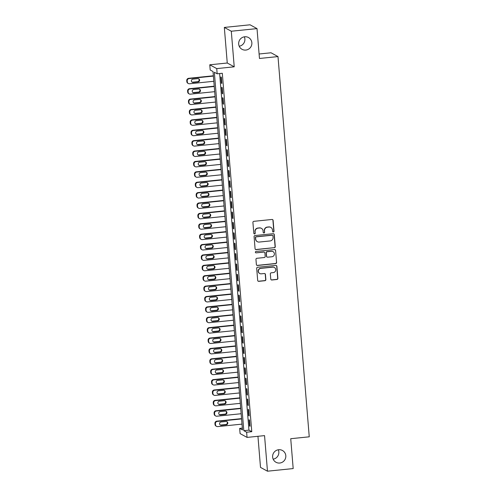<?xml version="1.0" encoding="UTF-8"?>
<svg xmlns="http://www.w3.org/2000/svg" width="496" height="496" viewBox="0 0 496 496"><rect width="100%" height="100%" fill="white"/><g stroke="black" fill="none" stroke-linecap="round" stroke-linejoin="round"><path stroke-width="0.74" d="M273.352 232.004A0.719 0.707 118.6 0 0 274.003 231.223L273.11 220.385A1.029 1.011 118.6 0 0 272.019 219.468L253.84 221.328A1.029 1.011 118.6 0 0 252.917 222.45L253.809 233.281A0.719 0.707 118.6 0 0 254.572 233.926A0.719 0.707 118.6 0 0 255.223 233.139L255.105 231.737A3.298 3.224 118.6 0 1 258.069 228.141L259.582 227.986A3.298 3.224 118.6 0 1 263.085 230.919L263.196 232.326A0.719 0.707 118.6 0 0 263.965 232.965A0.719 0.707 118.6 0 0 264.61 232.178L264.498 230.776A3.298 3.224 118.6 0 1 267.456 227.187L268.975 227.032A3.298 3.224 118.6 0 1 272.471 229.964L272.589 231.365A0.719 0.707 118.6 0 0 273.352 232.004M272.856 231.868A0.719 0.707 118.6 0 0 273.811 231.117L272.924 220.28A1.029 1.011 118.6 0 0 272.496 219.536M254.076 233.783A0.719 0.707 118.6 0 0 255.031 233.033L255.105 231.737M263.469 232.829A0.719 0.707 118.6 0 0 264.424 232.078L264.498 230.776M278.671 449.729A6.715 6.572 118.6 0 0 275.999 462.272A6.715 6.572 118.6 0 0 285.677 457.678A6.715 6.572 118.6 0 0 278.671 449.729M244.72 36.772A6.715 6.572 118.6 0 0 242.048 49.315A6.715 6.572 118.6 0 0 251.726 44.721A6.715 6.572 118.6 0 0 244.72 36.772M270.76 279.087A1.029 1.011 118.6 0 0 271.851 279.998L276.948 279.477A1.029 1.011 118.6 0 0 277.878 278.355L276.886 266.327A1.029 1.011 118.6 0 0 275.795 265.41L257.616 267.263A1.029 1.011 118.6 0 0 256.692 268.386L257.684 280.42A1.029 1.011 118.6 0 0 258.776 281.337L264.938 280.705A1.029 1.011 118.6 0 0 265.862 279.583L265.441 274.437A1.029 1.011 118.6 0 0 264.343 273.519L261.293 273.829A2.753 2.697 118.6 0 1 258.416 270.574A2.753 2.697 118.6 0 1 260.84 268.373L272.806 267.152A2.753 2.697 118.6 0 1 275.677 270.413A2.753 2.697 118.6 0 1 273.253 272.608L271.262 272.812A1.029 1.011 118.6 0 0 270.332 273.935L270.76 279.087M246.63 432.208L247.058 437.404L240.089 433.597L239.661 428.408L242.488 429.945L213.02 71.529L210.199 69.992L209.771 64.796L216.74 68.603L217.167 73.792L214.34 72.255L243.809 430.671L246.63 432.208L251.776 431.687L222.307 73.272L217.167 73.792M257.015 28.607L231.297 31.229L224.328 27.429L250.046 24.8L257.015 28.607L259.47 58.472L277.989 56.581L309.25 436.815L290.73 438.706L293.186 468.571L267.474 471.2L264.548 435.618L247.058 437.404M224.328 27.429L227.255 63.011L234.224 66.811L231.297 31.229M234.224 66.811L216.74 68.603M274.344 247.764A1.029 1.011 118.6 0 0 275.268 246.642L274.282 234.608A1.029 1.011 118.6 0 0 273.184 233.697L255.012 235.55A1.029 1.011 118.6 0 0 254.088 236.673L255.074 248.707A1.029 1.011 118.6 0 0 256.172 249.624L274.158 247.665A1.029 1.011 118.6 0 0 275.082 246.543L274.09 234.509A1.029 1.011 118.6 0 0 273.668 233.765M275.584 250.468L276.576 262.502A1.029 1.011 118.6 0 1 275.646 263.624L257.474 265.478A1.029 1.011 118.6 0 1 256.376 264.566L255.955 259.414A1.029 1.011 118.6 0 1 256.878 258.292L264.25 257.536A1.029 1.011 118.6 0 0 265.18 256.413L264.895 252.997A1.029 1.011 118.6 0 0 263.804 252.08L256.128 252.867A0.719 0.707 118.6 0 1 255.378 252.011A0.719 0.707 118.6 0 1 256.01 251.441L274.493 249.55A1.029 1.011 118.6 0 1 275.584 250.468L276.576 262.502M257.945 436.294L260.505 467.393L267.474 471.2M221.842 83.433L221.328 77.196L220.856 76.942L221.371 83.173L221.842 83.433M222.692 93.818L222.183 87.587L221.712 87.333L222.22 93.564L222.692 93.818M223.547 104.21L223.033 97.979L222.561 97.718L223.076 103.955L223.547 104.21M224.403 114.601L223.888 108.364L223.417 108.109L223.932 114.34L224.403 114.601M225.258 124.986L224.744 118.755L224.273 118.494L224.787 124.732L225.258 124.986M226.108 135.377L225.599 129.14L225.128 128.886L225.637 135.117L226.108 135.377M226.963 145.762L226.449 139.531L225.984 139.277L226.492 145.508L226.963 145.762M227.819 156.153L227.304 149.922L226.833 149.662L227.348 155.899L227.819 156.153M228.675 166.544L228.16 160.307L227.689 160.053L228.203 166.284L228.675 166.544M229.524 176.929L229.016 170.698L228.544 170.444L229.053 176.675L229.524 176.929M230.38 187.321L229.865 181.09L229.4 180.829L229.908 187.066L230.38 187.321M231.235 197.712L230.721 191.475L230.249 191.22L230.764 197.451L231.235 197.712M232.091 208.097L231.576 201.866L231.105 201.605L231.62 207.843L232.091 208.097M232.94 218.488L232.432 212.251L231.961 211.997L232.469 218.228L232.94 218.488M233.796 228.873L233.287 222.642L232.816 222.388L233.325 228.619L233.796 228.873M234.651 239.264L234.137 233.033L233.666 232.773L234.18 239.01L234.651 239.264M235.507 249.655L234.992 243.418L234.521 243.164L235.036 249.395L235.507 249.655M236.356 260.04L235.848 253.809L235.377 253.555L235.891 259.786L236.356 260.04M237.212 270.432L236.704 264.201L236.232 263.94L236.741 270.177L237.212 270.432M238.068 280.823L237.553 274.586L237.082 274.331L237.596 280.562L238.068 280.823M238.923 291.208L238.409 284.977L237.937 284.716L238.452 290.954L238.923 291.208M239.779 301.599L239.264 295.362L238.793 295.108L239.308 301.339L239.779 301.599M240.628 311.984L240.12 305.753L239.649 305.499L240.157 311.73L240.628 311.984M241.484 322.375L240.969 316.144L240.498 315.884L241.013 322.121L241.484 322.375M242.339 332.766L241.825 326.529L241.354 326.275L241.868 332.506L242.339 332.766M243.195 343.151L242.68 336.92L242.209 336.66L242.724 342.897L243.195 343.151M244.044 353.543L243.536 347.312L243.065 347.051L243.573 353.282L244.044 353.543M244.9 363.934L244.385 357.697L243.914 357.442L244.429 363.673L244.9 363.934M245.756 374.319L245.241 368.088L244.77 367.827L245.284 374.065L245.756 374.319M246.611 384.71L246.097 378.473L245.625 378.219L246.14 384.45L246.611 384.71M247.461 395.095L246.952 388.864L246.481 388.61L246.989 394.841L247.461 395.095M248.316 405.486L247.802 399.255L247.337 398.995L247.845 405.232L248.316 405.486M249.172 415.877L248.657 409.64L248.186 409.386L248.701 415.617L249.172 415.877M219.635 73.544L248.949 430.144L251.776 431.687M249.042 419.771L249.556 426.008L250.027 426.262L249.513 420.031L249.042 419.771M277.989 56.581L271.021 52.774L259.104 53.996M273.172 459.178A6.715 6.572 118.6 0 0 278.299 449.779M239.221 46.221A6.715 6.572 118.6 0 0 244.348 36.822M242.339 428.135L239.661 428.408M227.255 63.011L209.771 64.796M248.949 430.144L243.809 430.671M221.371 83.173L221.817 83.13M222.22 93.564L222.667 93.521M223.076 103.955L223.522 103.906M223.932 114.34L224.378 114.297M224.787 124.732L225.234 124.682M225.637 135.117L226.083 135.073M226.492 145.508L226.939 145.464M227.348 155.899L227.794 155.849M228.203 166.284L228.65 166.241M229.053 176.675L229.499 176.632M229.908 187.066L230.355 187.017M230.764 197.451L231.21 197.408M231.62 207.843L232.066 207.793M232.469 218.228L232.915 218.184M233.325 228.619L233.771 228.575M234.18 239.01L234.627 238.96M235.036 249.395L235.482 249.352M235.891 259.786L236.332 259.743M236.741 270.177L237.187 270.128M237.596 280.562L238.043 280.519M238.452 290.954L238.898 290.904M239.308 301.339L239.754 301.295M240.157 311.73L240.603 311.686M241.013 322.121L241.459 322.071M241.868 332.506L242.315 332.463M242.724 342.897L243.17 342.854M243.573 353.282L244.02 353.239M244.429 363.673L244.875 363.63M245.284 374.065L245.731 374.015M246.14 384.45L246.586 384.406M246.989 394.841L247.436 394.797M247.845 405.232L248.291 405.182M248.701 415.617L249.147 415.574M249.556 426.008L250.003 425.959M270.822 227.397L270.63 227.298A3.298 3.224 118.6 0 0 268.782 226.926L268.975 227.032M264.306 230.677A3.298 3.224 118.6 0 1 267.27 227.081L268.782 226.926M261.429 228.358L261.243 228.259A3.298 3.224 118.6 0 0 259.396 227.887L259.582 227.986M254.919 231.632A3.298 3.224 118.6 0 1 257.883 228.042L259.396 227.887M255.502 249.451A1.029 1.011 118.6 0 0 255.979 249.519L274.158 247.665M272.961 235.879A0.719 0.707 118.6 0 0 272.192 235.234L256.24 236.865A0.719 0.707 118.6 0 0 255.589 237.652L255.713 239.128A3.298 3.224 118.6 0 0 259.216 242.06L270.115 240.951A3.298 3.224 118.6 0 0 273.079 237.355L272.961 235.879M272.595 235.315L272.409 235.216A0.719 0.707 118.6 0 0 272.006 235.135L272.192 235.234M257.362 241.695L257.176 241.589A3.298 3.224 118.6 0 1 255.527 239.029L255.403 237.547A0.719 0.707 118.6 0 1 256.054 236.759L272.006 235.135M256.804 265.31A1.029 1.011 118.6 0 0 257.281 265.379L275.46 263.519A1.029 1.011 118.6 0 0 276.384 262.396M264.38 252.197L264.194 252.098A1.029 1.011 118.6 0 0 263.618 251.98L256.128 252.867M271.901 256.754A2.753 2.697 118.6 0 0 272.998 251.608A2.753 2.697 118.6 0 0 271.455 251.298L267.239 251.732A1.029 1.011 118.6 0 0 266.309 252.855L266.594 256.271A1.029 1.011 118.6 0 0 267.685 257.188L271.901 256.754M272.998 251.608L272.806 251.509A2.753 2.697 118.6 0 0 271.262 251.199L271.455 251.298M267.108 257.071L266.922 256.971A1.029 1.011 118.6 0 1 266.402 256.165L266.123 252.749A1.029 1.011 118.6 0 1 267.046 251.627L271.262 251.199M275.398 250.362A1.029 1.011 118.6 0 0 274.97 249.618M274.35 267.462L274.164 267.363A2.753 2.697 118.6 0 0 272.62 267.053L272.806 267.152M259.743 273.519L259.557 273.42A2.753 2.697 118.6 0 1 260.654 268.274L272.62 267.053M258.106 281.164A1.029 1.011 118.6 0 0 258.59 281.232L264.746 280.606A1.029 1.011 118.6 0 0 265.67 279.484L265.248 274.331A1.029 1.011 118.6 0 0 264.827 273.587M271.182 279.831A1.029 1.011 118.6 0 0 271.665 279.899L276.762 279.378A1.029 1.011 118.6 0 0 277.686 278.256L276.7 266.222A1.029 1.011 118.6 0 0 276.272 265.478M213.373 75.789L188.641 78.312A2.096 2.052 -61.4 0 0 186.75 80.606L186.837 81.642A2.096 2.052 -61.4 0 0 187.891 83.272L188.362 83.533A2.096 2.052 118.6 0 0 189.534 83.768L213.826 81.288M188.362 83.533A2.096 2.052 118.6 0 1 187.308 81.902L187.221 80.86A2.096 2.052 118.6 0 1 189.106 78.573L213.398 76.093M191.995 82.119A1.68 1.643 118.6 0 0 192.69 82.193L197.631 81.691A1.68 1.643 118.6 0 0 198.524 78.703M193.161 82.454L198.102 81.952A1.68 1.643 118.6 0 0 198.766 78.814A1.68 1.643 118.6 0 0 197.83 78.622L192.888 79.131A1.68 1.643 118.6 0 0 192.219 82.262A1.68 1.643 118.6 0 0 193.161 82.454L192.69 82.193M214.229 86.18L189.491 88.703A2.096 2.052 -61.4 0 0 187.606 90.991L187.693 92.033A2.096 2.052 -61.4 0 0 188.74 93.663L189.212 93.918A2.096 2.052 118.6 0 0 190.39 94.153L214.675 91.673M189.212 93.918A2.096 2.052 118.6 0 1 188.164 92.287L188.077 91.252A2.096 2.052 118.6 0 1 189.962 88.964L214.253 86.478M192.851 92.504A1.68 1.643 118.6 0 0 193.545 92.585L198.481 92.082A1.68 1.643 118.6 0 0 199.373 89.094M194.017 92.845L198.952 92.337A1.68 1.643 118.6 0 0 199.621 89.199A1.68 1.643 118.6 0 0 198.679 89.013L193.744 89.516A1.68 1.643 118.6 0 0 193.074 92.653A1.68 1.643 118.6 0 0 194.017 92.845L193.545 92.585M215.078 96.565L190.346 99.095A2.096 2.052 -61.4 0 0 188.461 101.382L188.548 102.418A2.096 2.052 -61.4 0 0 189.596 104.048L190.067 104.309A2.096 2.052 118.6 0 0 191.245 104.544L215.531 102.064M190.067 104.309A2.096 2.052 118.6 0 1 189.019 102.678L188.933 101.637A2.096 2.052 118.6 0 1 190.817 99.349L215.103 96.869M193.707 102.895A1.68 1.643 118.6 0 0 194.401 102.976L199.336 102.467A1.68 1.643 118.6 0 0 200.229 99.485M194.872 103.23L199.807 102.728A1.68 1.643 118.6 0 0 200.477 99.591A1.68 1.643 118.6 0 0 199.535 99.405L194.599 99.907A1.68 1.643 118.6 0 0 193.93 103.044A1.68 1.643 118.6 0 0 194.872 103.23L194.401 102.976M215.934 106.956L191.202 109.48A2.096 2.052 -61.4 0 0 189.317 111.767L189.398 112.809A2.096 2.052 -61.4 0 0 190.452 114.44L190.923 114.7A2.096 2.052 118.6 0 0 192.101 114.936L216.386 112.449M190.923 114.7A2.096 2.052 118.6 0 1 189.869 113.063L189.788 112.028A2.096 2.052 118.6 0 1 191.673 109.74L215.958 107.26M194.562 113.28A1.68 1.643 118.6 0 0 195.257 113.361L200.192 112.859A1.68 1.643 118.6 0 0 201.085 109.87M195.728 113.621L200.663 113.113A1.68 1.643 118.6 0 0 201.333 109.982A1.68 1.643 118.6 0 0 200.39 109.79L195.449 110.298A1.68 1.643 118.6 0 0 194.785 113.429A1.68 1.643 118.6 0 0 195.728 113.621L195.257 113.361M216.789 117.341L192.057 119.871A2.096 2.052 -61.4 0 0 190.166 122.159L190.253 123.2A2.096 2.052 -61.4 0 0 191.307 124.831L191.778 125.085A2.096 2.052 118.6 0 0 192.95 125.321L217.242 122.841M191.778 125.085A2.096 2.052 118.6 0 1 190.724 123.454L190.638 122.413A2.096 2.052 118.6 0 1 192.529 120.125L216.814 117.645M195.412 123.671A1.68 1.643 118.6 0 0 196.106 123.752L201.047 123.25A1.68 1.643 118.6 0 0 201.94 120.261M196.577 124.006L201.519 123.504A1.68 1.643 118.6 0 0 202.182 120.367A1.68 1.643 118.6 0 0 201.246 120.181L196.304 120.683A1.68 1.643 118.6 0 0 195.635 123.82A1.68 1.643 118.6 0 0 196.577 124.006L196.106 123.752M217.645 127.732L192.907 130.262A2.096 2.052 -61.4 0 0 191.022 132.55L191.109 133.585A2.096 2.052 -61.4 0 0 192.157 135.216L192.628 135.476A2.096 2.052 118.6 0 0 193.806 135.712L218.091 133.232M192.628 135.476A2.096 2.052 118.6 0 1 191.58 133.846L191.493 132.804A2.096 2.052 118.6 0 1 193.378 130.516L217.67 128.036M196.267 134.063A1.68 1.643 118.6 0 0 196.962 134.143L201.903 133.635A1.68 1.643 118.6 0 0 202.79 130.646M197.433 134.397L202.368 133.895A1.68 1.643 118.6 0 0 203.038 130.758A1.68 1.643 118.6 0 0 202.095 130.572L197.16 131.074A1.68 1.643 118.6 0 0 196.49 134.211A1.68 1.643 118.6 0 0 197.433 134.397L196.962 134.143M218.494 138.124L193.762 140.647A2.096 2.052 -61.4 0 0 191.878 142.935L191.964 143.976A2.096 2.052 -61.4 0 0 193.012 145.607L193.483 145.861A2.096 2.052 118.6 0 0 194.661 146.103L218.947 143.617M193.483 145.861A2.096 2.052 118.6 0 1 192.436 144.231L192.349 143.195A2.096 2.052 118.6 0 1 194.234 140.907L218.519 138.427M197.123 144.448A1.68 1.643 118.6 0 0 197.817 144.528L202.752 144.026A1.68 1.643 118.6 0 0 203.645 141.038M198.288 144.789L203.224 144.28A1.68 1.643 118.6 0 0 203.893 141.149A1.68 1.643 118.6 0 0 202.951 140.957L198.016 141.459A1.68 1.643 118.6 0 0 197.346 144.596A1.68 1.643 118.6 0 0 198.288 144.789L197.817 144.528M219.35 148.509L194.618 151.038A2.096 2.052 -61.4 0 0 192.733 153.326L192.814 154.361A2.096 2.052 -61.4 0 0 193.868 155.998L194.339 156.252A2.096 2.052 118.6 0 0 195.517 156.488L219.802 154.008M194.339 156.252A2.096 2.052 118.6 0 1 193.285 154.622L193.204 153.58A2.096 2.052 118.6 0 1 195.089 151.292L219.375 148.812M197.978 154.839A1.68 1.643 118.6 0 0 198.673 154.919L203.608 154.411A1.68 1.643 118.6 0 0 204.501 151.429M199.144 155.174L204.079 154.671A1.68 1.643 118.6 0 0 204.749 151.534A1.68 1.643 118.6 0 0 203.806 151.348L198.871 151.85A1.68 1.643 118.6 0 0 198.202 154.988A1.68 1.643 118.6 0 0 199.144 155.174L198.673 154.919M220.205 158.9L195.474 161.423A2.096 2.052 -61.4 0 0 193.583 163.717L193.669 164.753A2.096 2.052 -61.4 0 0 194.723 166.383L195.195 166.644A2.096 2.052 118.6 0 0 196.366 166.879L220.658 164.399M195.195 166.644A2.096 2.052 118.6 0 1 194.141 165.013L194.054 163.971A2.096 2.052 118.6 0 1 195.945 161.684L220.23 159.204M198.828 165.23A1.68 1.643 118.6 0 0 199.522 165.304L204.464 164.802A1.68 1.643 118.6 0 0 205.356 161.814M199.993 165.565L204.935 165.063A1.68 1.643 118.6 0 0 205.598 161.925A1.68 1.643 118.6 0 0 204.662 161.733L199.721 162.242A1.68 1.643 118.6 0 0 199.057 165.373A1.68 1.643 118.6 0 0 199.993 165.565L199.522 165.304M221.061 169.291L196.323 171.814A2.096 2.052 -61.4 0 0 194.438 174.102L194.525 175.144A2.096 2.052 -61.4 0 0 195.579 176.774L196.044 177.029A2.096 2.052 118.6 0 0 197.222 177.264L221.507 174.784M196.044 177.029A2.096 2.052 118.6 0 1 194.996 175.398L194.909 174.363A2.096 2.052 118.6 0 1 196.794 172.075L221.086 169.589M199.683 175.615A1.68 1.643 118.6 0 0 200.378 175.696L205.319 175.193A1.68 1.643 118.6 0 0 206.212 172.205M200.849 175.956L205.784 175.448A1.68 1.643 118.6 0 0 206.454 172.31A1.68 1.643 118.6 0 0 205.511 172.124L200.576 172.627A1.68 1.643 118.6 0 0 199.907 175.764A1.68 1.643 118.6 0 0 200.849 175.956L200.378 175.696M221.91 179.676L197.179 182.206A2.096 2.052 -61.4 0 0 195.294 184.493L195.381 185.529A2.096 2.052 -61.4 0 0 196.428 187.159L196.9 187.42A2.096 2.052 118.6 0 0 198.078 187.655L222.363 185.175M196.9 187.42A2.096 2.052 118.6 0 1 195.852 185.789L195.765 184.748A2.096 2.052 118.6 0 1 197.65 182.46L221.935 179.98M200.539 186.006A1.68 1.643 118.6 0 0 201.233 186.087L206.169 185.578A1.68 1.643 118.6 0 0 207.061 182.596M201.705 186.341L206.64 185.839A1.68 1.643 118.6 0 0 207.309 182.702A1.68 1.643 118.6 0 0 206.367 182.516L201.432 183.018A1.68 1.643 118.6 0 0 200.762 186.155A1.68 1.643 118.6 0 0 201.705 186.341L201.233 186.087M222.766 190.067L198.034 192.591A2.096 2.052 -61.4 0 0 196.149 194.878L196.23 195.92A2.096 2.052 -61.4 0 0 197.284 197.551L197.755 197.811A2.096 2.052 118.6 0 0 198.933 198.047L223.219 195.56M197.755 197.811A2.096 2.052 118.6 0 1 196.701 196.174L196.621 195.139A2.096 2.052 118.6 0 1 198.505 192.851L222.791 190.371M201.395 196.391A1.68 1.643 118.6 0 0 202.089 196.472L207.024 195.97A1.68 1.643 118.6 0 0 207.917 192.981M202.56 196.732L207.495 196.224A1.68 1.643 118.6 0 0 208.165 193.093A1.68 1.643 118.6 0 0 207.223 192.901L202.287 193.409A1.68 1.643 118.6 0 0 201.618 196.54A1.68 1.643 118.6 0 0 202.56 196.732L202.089 196.472M223.622 200.452L198.89 202.982A2.096 2.052 -61.4 0 0 196.999 205.27L197.086 206.311A2.096 2.052 -61.4 0 0 198.14 207.942L198.611 208.196A2.096 2.052 118.6 0 0 199.789 208.432L224.074 205.952M198.611 208.196A2.096 2.052 118.6 0 1 197.557 206.565L197.47 205.524A2.096 2.052 118.6 0 1 199.361 203.236L223.646 200.756M202.244 206.782A1.68 1.643 118.6 0 0 202.938 206.863L207.88 206.361A1.68 1.643 118.6 0 0 208.773 203.372M203.41 207.117L208.351 206.615A1.68 1.643 118.6 0 0 209.021 203.478A1.68 1.643 118.6 0 0 208.078 203.292L203.137 203.794A1.68 1.643 118.6 0 0 202.473 206.931A1.68 1.643 118.6 0 0 203.41 207.117L202.938 206.863M224.477 210.843L199.739 213.373A2.096 2.052 -61.4 0 0 197.854 215.661L197.941 216.696A2.096 2.052 -61.4 0 0 198.995 218.327L199.466 218.587A2.096 2.052 118.6 0 0 200.638 218.823L224.93 216.343M199.466 218.587A2.096 2.052 118.6 0 1 198.412 216.957L198.326 215.915A2.096 2.052 118.6 0 1 200.21 213.627L224.502 211.147M203.1 217.174A1.68 1.643 118.6 0 0 203.794 217.254L208.735 216.746A1.68 1.643 118.6 0 0 209.628 213.757M204.265 217.508L209.207 217.006A1.68 1.643 118.6 0 0 209.87 213.869A1.68 1.643 118.6 0 0 208.928 213.677L203.992 214.185A1.68 1.643 118.6 0 0 203.323 217.322A1.68 1.643 118.6 0 0 204.265 217.508L203.794 217.254M225.327 221.235L200.595 223.758A2.096 2.052 -61.4 0 0 198.71 226.046L198.797 227.087A2.096 2.052 -61.4 0 0 199.845 228.718L200.316 228.972A2.096 2.052 118.6 0 0 201.494 229.208L225.779 226.728M200.316 228.972A2.096 2.052 118.6 0 1 199.268 227.342L199.181 226.306A2.096 2.052 118.6 0 1 201.066 224.018L225.351 221.532M203.955 227.559A1.68 1.643 118.6 0 0 204.65 227.639L209.585 227.137A1.68 1.643 118.6 0 0 210.478 224.149M205.121 227.9L210.056 227.391A1.68 1.643 118.6 0 0 210.726 224.26A1.68 1.643 118.6 0 0 209.783 224.068L204.848 224.57A1.68 1.643 118.6 0 0 204.178 227.707A1.68 1.643 118.6 0 0 205.121 227.9L204.65 227.639M226.182 231.62L201.45 234.149A2.096 2.052 -61.4 0 0 199.566 236.437L199.646 237.472A2.096 2.052 -61.4 0 0 200.7 239.109L201.171 239.363A2.096 2.052 118.6 0 0 202.349 239.599L226.635 237.119M201.171 239.363A2.096 2.052 118.6 0 1 200.117 237.733L200.037 236.691A2.096 2.052 118.6 0 1 201.922 234.403L226.207 231.923M204.811 237.95A1.68 1.643 118.6 0 0 205.505 238.03L210.44 237.522A1.68 1.643 118.6 0 0 211.333 234.54M205.976 238.285L210.912 237.782A1.68 1.643 118.6 0 0 211.581 234.645A1.68 1.643 118.6 0 0 210.639 234.459L205.704 234.961A1.68 1.643 118.6 0 0 205.034 238.099A1.68 1.643 118.6 0 0 205.976 238.285L205.505 238.03M227.038 242.011L202.306 244.534A2.096 2.052 -61.4 0 0 200.415 246.822L200.502 247.864A2.096 2.052 -61.4 0 0 201.556 249.494L202.027 249.755A2.096 2.052 118.6 0 0 203.205 249.99L227.49 247.51M202.027 249.755A2.096 2.052 118.6 0 1 200.973 248.124L200.886 247.082A2.096 2.052 118.6 0 1 202.777 244.795L227.063 242.315M205.66 248.341A1.68 1.643 118.6 0 0 206.361 248.415L211.296 247.913A1.68 1.643 118.6 0 0 212.189 244.925M206.826 248.676L211.767 248.174A1.68 1.643 118.6 0 0 212.437 245.036A1.68 1.643 118.6 0 0 211.494 244.844L206.553 245.353A1.68 1.643 118.6 0 0 205.89 248.484A1.68 1.643 118.6 0 0 206.826 248.676L206.361 248.415M227.893 252.402L203.155 254.925A2.096 2.052 -61.4 0 0 201.271 257.213L201.357 258.255A2.096 2.052 -61.4 0 0 202.411 259.885L202.883 260.14A2.096 2.052 118.6 0 0 204.054 260.375L228.346 257.895M202.883 260.14A2.096 2.052 118.6 0 1 201.829 258.509L201.742 257.474A2.096 2.052 118.6 0 1 203.627 255.186L227.918 252.7M206.516 258.726A1.68 1.643 118.6 0 0 207.21 258.807L212.152 258.304A1.68 1.643 118.6 0 0 213.044 255.316M207.681 259.067L212.623 258.559A1.68 1.643 118.6 0 0 213.286 255.421A1.68 1.643 118.6 0 0 212.35 255.235L207.409 255.738A1.68 1.643 118.6 0 0 206.739 258.875A1.68 1.643 118.6 0 0 207.681 259.067L207.21 258.807M228.743 262.787L204.011 265.317A2.096 2.052 -61.4 0 0 202.126 267.604L202.213 268.64A2.096 2.052 -61.4 0 0 203.261 270.27L203.732 270.531A2.096 2.052 118.6 0 0 204.91 270.766L229.195 268.286M203.732 270.531A2.096 2.052 118.6 0 1 202.684 268.9L202.597 267.859A2.096 2.052 118.6 0 1 204.482 265.571L228.768 263.091M207.371 269.117A1.68 1.643 118.6 0 0 208.066 269.198L213.001 268.689A1.68 1.643 118.6 0 0 213.894 265.707M208.537 269.452L213.472 268.95A1.68 1.643 118.6 0 0 214.142 265.813A1.68 1.643 118.6 0 0 213.199 265.627L208.264 266.129A1.68 1.643 118.6 0 0 207.595 269.266A1.68 1.643 118.6 0 0 208.537 269.452L208.066 269.198M229.598 273.178L204.867 275.702A2.096 2.052 -61.4 0 0 202.982 277.989L203.069 279.031A2.096 2.052 -61.4 0 0 204.116 280.662L204.588 280.922A2.096 2.052 118.6 0 0 205.766 281.158L230.051 278.671M204.588 280.922A2.096 2.052 118.6 0 1 203.534 279.285L203.453 278.25A2.096 2.052 118.6 0 1 205.338 275.962L229.623 273.482M208.227 279.502A1.68 1.643 118.6 0 0 208.921 279.583L213.857 279.081A1.68 1.643 118.6 0 0 214.749 276.092M209.393 279.843L214.328 279.335A1.68 1.643 118.6 0 0 214.997 276.204A1.68 1.643 118.6 0 0 214.055 276.012L209.12 276.52A1.68 1.643 118.6 0 0 208.45 279.651A1.68 1.643 118.6 0 0 209.393 279.843L208.921 279.583M230.454 283.563L205.722 286.093A2.096 2.052 -61.4 0 0 203.837 288.381L203.918 289.422A2.096 2.052 -61.4 0 0 204.972 291.053L205.443 291.307A2.096 2.052 118.6 0 0 206.621 291.543L230.907 289.063M205.443 291.307A2.096 2.052 118.6 0 1 204.389 289.676L204.302 288.635A2.096 2.052 118.6 0 1 206.193 286.347L230.479 283.867M209.076 289.893A1.68 1.643 118.6 0 0 209.777 289.974L214.712 289.472A1.68 1.643 118.6 0 0 215.605 286.483M210.242 290.228L215.183 289.726A1.68 1.643 118.6 0 0 215.853 286.589A1.68 1.643 118.6 0 0 214.911 286.403L209.969 286.905A1.68 1.643 118.6 0 0 209.306 290.042A1.68 1.643 118.6 0 0 210.242 290.228L209.777 289.974M231.31 293.954L206.578 296.484A2.096 2.052 -61.4 0 0 204.687 298.772L204.774 299.807A2.096 2.052 -61.4 0 0 205.828 301.438L206.299 301.698A2.096 2.052 118.6 0 0 207.471 301.934L231.762 299.454M206.299 301.698A2.096 2.052 118.6 0 1 205.245 300.068L205.158 299.026A2.096 2.052 118.6 0 1 207.043 296.738L231.334 294.258M209.932 300.285A1.68 1.643 118.6 0 0 210.626 300.365L215.568 299.857A1.68 1.643 118.6 0 0 216.461 296.868M211.098 300.619L216.039 300.117A1.68 1.643 118.6 0 0 216.702 296.98A1.68 1.643 118.6 0 0 215.766 296.788L210.825 297.296A1.68 1.643 118.6 0 0 210.155 300.433A1.68 1.643 118.6 0 0 211.098 300.619L210.626 300.365M232.159 304.346L207.427 306.869A2.096 2.052 -61.4 0 0 205.542 309.157L205.629 310.198A2.096 2.052 -61.4 0 0 206.677 311.829L207.148 312.083A2.096 2.052 118.6 0 0 208.326 312.319L232.612 309.839M207.148 312.083A2.096 2.052 118.6 0 1 206.1 310.453L206.014 309.417A2.096 2.052 118.6 0 1 207.898 307.129L232.184 304.643M210.788 310.67A1.68 1.643 118.6 0 0 211.482 310.75L216.417 310.248A1.68 1.643 118.6 0 0 217.31 307.26M211.953 311.011L216.888 310.502A1.68 1.643 118.6 0 0 217.558 307.371A1.68 1.643 118.6 0 0 216.616 307.179L211.68 307.681A1.68 1.643 118.6 0 0 211.011 310.818A1.68 1.643 118.6 0 0 211.953 311.011L211.482 310.75M233.015 314.731L208.283 317.26A2.096 2.052 -61.4 0 0 206.398 319.548L206.485 320.583A2.096 2.052 -61.4 0 0 207.533 322.22L208.004 322.474A2.096 2.052 118.6 0 0 209.182 322.71L233.467 320.23M208.004 322.474A2.096 2.052 118.6 0 1 206.956 320.844L206.869 319.802A2.096 2.052 118.6 0 1 208.754 317.514L233.039 315.034M211.643 321.061A1.68 1.643 118.6 0 0 212.338 321.141L217.273 320.633A1.68 1.643 118.6 0 0 218.166 317.651M212.809 321.396L217.744 320.893A1.68 1.643 118.6 0 0 218.414 317.756A1.68 1.643 118.6 0 0 217.471 317.57L212.536 318.072A1.68 1.643 118.6 0 0 211.866 321.21A1.68 1.643 118.6 0 0 212.809 321.396L212.338 321.141M233.87 325.122L209.138 327.645A2.096 2.052 -61.4 0 0 207.254 329.933L207.334 330.975A2.096 2.052 -61.4 0 0 208.388 332.605L208.859 332.866A2.096 2.052 118.6 0 0 210.037 333.101L234.323 330.621M208.859 332.866A2.096 2.052 118.6 0 1 207.805 331.229L207.719 330.193A2.096 2.052 118.6 0 1 209.61 327.906L233.895 325.426M212.493 331.452A1.68 1.643 118.6 0 0 213.193 331.526L218.128 331.024A1.68 1.643 118.6 0 0 219.021 328.036M213.664 331.787L218.6 331.285A1.68 1.643 118.6 0 0 219.269 328.147A1.68 1.643 118.6 0 0 218.327 327.955L213.385 328.464A1.68 1.643 118.6 0 0 212.722 331.595A1.68 1.643 118.6 0 0 213.664 331.787L213.193 331.526M234.726 335.513L209.994 338.036A2.096 2.052 -61.4 0 0 208.103 340.324L208.19 341.366A2.096 2.052 -61.4 0 0 209.244 342.996L209.715 343.251A2.096 2.052 118.6 0 0 210.887 343.486L235.178 341.006M209.715 343.251A2.096 2.052 118.6 0 1 208.661 341.62L208.574 340.585A2.096 2.052 118.6 0 1 210.465 338.297L234.751 335.811M213.348 341.837A1.68 1.643 118.6 0 0 214.043 341.918L218.984 341.415A1.68 1.643 118.6 0 0 219.877 338.427M214.514 342.178L219.455 341.67A1.68 1.643 118.6 0 0 220.119 338.532A1.68 1.643 118.6 0 0 219.182 338.346L214.241 338.849A1.68 1.643 118.6 0 0 213.571 341.986A1.68 1.643 118.6 0 0 214.514 342.178L214.043 341.918M235.581 345.898L210.843 348.428A2.096 2.052 -61.4 0 0 208.959 350.715L209.045 351.751A2.096 2.052 -61.4 0 0 210.093 353.381L210.564 353.642A2.096 2.052 118.6 0 0 211.742 353.877L236.028 351.397M210.564 353.642A2.096 2.052 118.6 0 1 209.517 352.011L209.43 350.97A2.096 2.052 118.6 0 1 211.315 348.682L235.606 346.202M214.204 352.228A1.68 1.643 118.6 0 0 214.898 352.309L219.833 351.8A1.68 1.643 118.6 0 0 220.726 348.812M215.369 352.563L220.305 352.061A1.68 1.643 118.6 0 0 220.974 348.924A1.68 1.643 118.6 0 0 220.032 348.738L215.097 349.24A1.68 1.643 118.6 0 0 214.427 352.377A1.68 1.643 118.6 0 0 215.369 352.563L214.898 352.309M236.431 356.289L211.699 358.813A2.096 2.052 -61.4 0 0 209.814 361.1L209.901 362.142A2.096 2.052 -61.4 0 0 210.949 363.773L211.42 364.033A2.096 2.052 118.6 0 0 212.598 364.269L236.883 361.782M211.42 364.033A2.096 2.052 118.6 0 1 210.372 362.396L210.285 361.361A2.096 2.052 118.6 0 1 212.17 359.073L236.456 356.593M215.059 362.613A1.68 1.643 118.6 0 0 215.754 362.694L220.689 362.192A1.68 1.643 118.6 0 0 221.582 359.203M216.225 362.954L221.16 362.446A1.68 1.643 118.6 0 0 221.83 359.315A1.68 1.643 118.6 0 0 220.887 359.123L215.952 359.631A1.68 1.643 118.6 0 0 215.283 362.762A1.68 1.643 118.6 0 0 216.225 362.954L215.754 362.694M237.286 366.674L212.555 369.204A2.096 2.052 -61.4 0 0 210.67 371.492L210.75 372.533A2.096 2.052 -61.4 0 0 211.804 374.164L212.276 374.418A2.096 2.052 118.6 0 0 213.454 374.654L237.739 372.174M212.276 374.418A2.096 2.052 118.6 0 1 211.222 372.787L211.141 371.746A2.096 2.052 118.6 0 1 213.026 369.458L237.311 366.978M215.915 373.004A1.68 1.643 118.6 0 0 216.609 373.085L221.545 372.583A1.68 1.643 118.6 0 0 222.437 369.594M217.081 373.339L222.016 372.837A1.68 1.643 118.6 0 0 222.685 369.7A1.68 1.643 118.6 0 0 221.743 369.514L216.802 370.016A1.68 1.643 118.6 0 0 216.138 373.153A1.68 1.643 118.6 0 0 217.081 373.339L216.609 373.085M238.142 377.065L213.41 379.595A2.096 2.052 -61.4 0 0 211.519 381.883L211.606 382.918A2.096 2.052 -61.4 0 0 212.66 384.549L213.131 384.809A2.096 2.052 118.6 0 0 214.303 385.045L238.595 382.565M213.131 384.809A2.096 2.052 118.6 0 1 212.077 383.179L211.99 382.137A2.096 2.052 118.6 0 1 213.881 379.849L238.167 377.369M216.764 383.396A1.68 1.643 118.6 0 0 217.459 383.476L222.4 382.968A1.68 1.643 118.6 0 0 223.293 379.979M217.93 383.73L222.871 383.228A1.68 1.643 118.6 0 0 223.535 380.091A1.68 1.643 118.6 0 0 222.599 379.899L217.657 380.407A1.68 1.643 118.6 0 0 216.994 383.544A1.68 1.643 118.6 0 0 217.93 383.73L217.459 383.476M238.998 387.457L214.26 389.98A2.096 2.052 -61.4 0 0 212.375 392.268L212.462 393.309A2.096 2.052 -61.4 0 0 213.516 394.94L213.981 395.194A2.096 2.052 118.6 0 0 215.159 395.43L239.444 392.95M213.981 395.194A2.096 2.052 118.6 0 1 212.933 393.564L212.846 392.528A2.096 2.052 118.6 0 1 214.731 390.24L239.022 387.754M217.62 393.781A1.68 1.643 118.6 0 0 218.314 393.861L223.256 393.359A1.68 1.643 118.6 0 0 224.142 390.371M218.786 394.122L223.721 393.613A1.68 1.643 118.6 0 0 224.39 390.482A1.68 1.643 118.6 0 0 223.448 390.29L218.513 390.792A1.68 1.643 118.6 0 0 217.843 393.929A1.68 1.643 118.6 0 0 218.786 394.122L218.314 393.861M239.847 397.842L215.115 400.371A2.096 2.052 -61.4 0 0 213.23 402.659L213.317 403.694A2.096 2.052 -61.4 0 0 214.365 405.331L214.836 405.585A2.096 2.052 118.6 0 0 216.014 405.821L240.3 403.341M214.836 405.585A2.096 2.052 118.6 0 1 213.788 403.955L213.702 402.913A2.096 2.052 118.6 0 1 215.586 400.625L239.872 398.145M218.476 404.172A1.68 1.643 118.6 0 0 219.17 404.252L224.105 403.744A1.68 1.643 118.6 0 0 224.998 400.762M219.641 404.507L224.576 404.004A1.68 1.643 118.6 0 0 225.246 400.867A1.68 1.643 118.6 0 0 224.304 400.681L219.368 401.183A1.68 1.643 118.6 0 0 218.699 404.321A1.68 1.643 118.6 0 0 219.641 404.507L219.17 404.252M240.703 408.233L215.971 410.756A2.096 2.052 -61.4 0 0 214.086 413.044L214.167 414.086A2.096 2.052 -61.4 0 0 215.221 415.716L215.692 415.977A2.096 2.052 118.6 0 0 216.87 416.212L241.155 413.732M215.692 415.977A2.096 2.052 118.6 0 1 214.638 414.34L214.557 413.304A2.096 2.052 118.6 0 1 216.442 411.017L240.727 408.537M219.331 414.563A1.68 1.643 118.6 0 0 220.026 414.637L224.961 414.135A1.68 1.643 118.6 0 0 225.854 411.147M220.497 414.898L225.432 414.396A1.68 1.643 118.6 0 0 226.102 411.258A1.68 1.643 118.6 0 0 225.159 411.066L220.224 411.575A1.68 1.643 118.6 0 0 219.554 414.706A1.68 1.643 118.6 0 0 220.497 414.898L220.026 414.637M241.558 418.624L216.826 421.147A2.096 2.052 -61.4 0 0 214.935 423.435L215.022 424.477A2.096 2.052 -61.4 0 0 216.076 426.107L216.547 426.362A2.096 2.052 118.6 0 0 217.719 426.597L242.011 424.117M216.547 426.362A2.096 2.052 118.6 0 1 215.493 424.731L215.407 423.696A2.096 2.052 118.6 0 1 217.298 421.408L241.583 418.922M220.181 424.948A1.68 1.643 118.6 0 0 220.875 425.029L225.816 424.526A1.68 1.643 118.6 0 0 226.709 421.538M221.346 425.283L226.288 424.781A1.68 1.643 118.6 0 0 226.951 421.643A1.68 1.643 118.6 0 0 226.015 421.457L221.073 421.96A1.68 1.643 118.6 0 0 220.41 425.097A1.68 1.643 118.6 0 0 221.346 425.283L220.875 425.029M189.106 78.573L188.641 78.312M187.221 80.86L186.75 80.606M187.308 81.902L186.837 81.642M197.631 81.691L198.102 81.952M189.962 88.964L189.491 88.703M188.077 91.252L187.606 90.991M188.164 92.287L187.693 92.033M198.481 92.082L198.952 92.337M190.817 99.349L190.346 99.095M188.933 101.637L188.461 101.382M189.019 102.678L188.548 102.418M199.336 102.467L199.807 102.728M191.673 109.74L191.202 109.48M189.788 112.028L189.317 111.767M189.869 113.063L189.398 112.809M200.192 112.859L200.663 113.113M192.529 120.125L192.057 119.871M190.638 122.413L190.166 122.159M190.724 123.454L190.253 123.2M201.047 123.25L201.519 123.504M193.378 130.516L192.907 130.262M191.493 132.804L191.022 132.55M191.58 133.846L191.109 133.585M201.903 133.635L202.368 133.895M194.234 140.907L193.762 140.647M192.349 143.195L191.878 142.935M192.436 144.231L191.964 143.976M202.752 144.026L203.224 144.28M195.089 151.292L194.618 151.038M193.204 153.58L192.733 153.326M193.285 154.622L192.814 154.361M203.608 154.411L204.079 154.671M195.945 161.684L195.474 161.423M194.054 163.971L193.583 163.717M194.141 165.013L193.669 164.753M204.464 164.802L204.935 165.063M196.794 172.075L196.323 171.814M194.909 174.363L194.438 174.102M194.996 175.398L194.525 175.144M205.319 175.193L205.784 175.448M197.65 182.46L197.179 182.206M195.765 184.748L195.294 184.493M195.852 185.789L195.381 185.529M206.169 185.578L206.64 185.839M198.505 192.851L198.034 192.591M196.621 195.139L196.149 194.878M196.701 196.174L196.23 195.92M207.024 195.97L207.495 196.224M199.361 203.236L198.89 202.982M197.47 205.524L196.999 205.27M197.557 206.565L197.086 206.311M207.88 206.361L208.351 206.615M200.21 213.627L199.739 213.373M198.326 215.915L197.854 215.661M198.412 216.957L197.941 216.696M208.735 216.746L209.207 217.006M201.066 224.018L200.595 223.758M199.181 226.306L198.71 226.046M199.268 227.342L198.797 227.087M209.585 227.137L210.056 227.391M201.922 234.403L201.45 234.149M200.037 236.691L199.566 236.437M200.117 237.733L199.646 237.472M210.44 237.522L210.912 237.782M202.777 244.795L202.306 244.534M200.886 247.082L200.415 246.822M200.973 248.124L200.502 247.864M211.296 247.913L211.767 248.174M203.627 255.186L203.155 254.925M201.742 257.474L201.271 257.213M201.829 258.509L201.357 258.255M212.152 258.304L212.623 258.559M204.482 265.571L204.011 265.317M202.597 267.859L202.126 267.604M202.684 268.9L202.213 268.64M213.001 268.689L213.472 268.95M205.338 275.962L204.867 275.702M203.453 278.25L202.982 277.989M203.534 279.285L203.069 279.031M213.857 279.081L214.328 279.335M206.193 286.347L205.722 286.093M204.302 288.635L203.837 288.381M204.389 289.676L203.918 289.422M214.712 289.472L215.183 289.726M207.043 296.738L206.578 296.484M205.158 299.026L204.687 298.772M205.245 300.068L204.774 299.807M215.568 299.857L216.039 300.117M207.898 307.129L207.427 306.869M206.014 309.417L205.542 309.157M206.1 310.453L205.629 310.198M216.417 310.248L216.888 310.502M208.754 317.514L208.283 317.26M206.869 319.802L206.398 319.548M206.956 320.844L206.485 320.583M217.273 320.633L217.744 320.893M209.61 327.906L209.138 327.645M207.719 330.193L207.254 329.933M207.805 331.229L207.334 330.975M218.128 331.024L218.6 331.285M210.465 338.297L209.994 338.036M208.574 340.585L208.103 340.324M208.661 341.62L208.19 341.366M218.984 341.415L219.455 341.67M211.315 348.682L210.843 348.428M209.43 350.97L208.959 350.715M209.517 352.011L209.045 351.751M219.833 351.8L220.305 352.061M212.17 359.073L211.699 358.813M210.285 361.361L209.814 361.1M210.372 362.396L209.901 362.142M220.689 362.192L221.16 362.446M213.026 369.458L212.555 369.204M211.141 371.746L210.67 371.492M211.222 372.787L210.75 372.533M221.545 372.583L222.016 372.837M213.881 379.849L213.41 379.595M211.99 382.137L211.519 381.883M212.077 383.179L211.606 382.918M222.4 382.968L222.871 383.228M214.731 390.24L214.26 389.98M212.846 392.528L212.375 392.268M212.933 393.564L212.462 393.309M223.256 393.359L223.721 393.613M215.586 400.625L215.115 400.371M213.702 402.913L213.23 402.659M213.788 403.955L213.317 403.694M224.105 403.744L224.576 404.004M216.442 411.017L215.971 410.756M214.557 413.304L214.086 413.044M214.638 414.34L214.167 414.086M224.961 414.135L225.432 414.396M217.298 421.408L216.826 421.147M215.407 423.696L214.935 423.435M215.493 424.731L215.022 424.477M225.816 424.526L226.288 424.781"/></g></svg>
